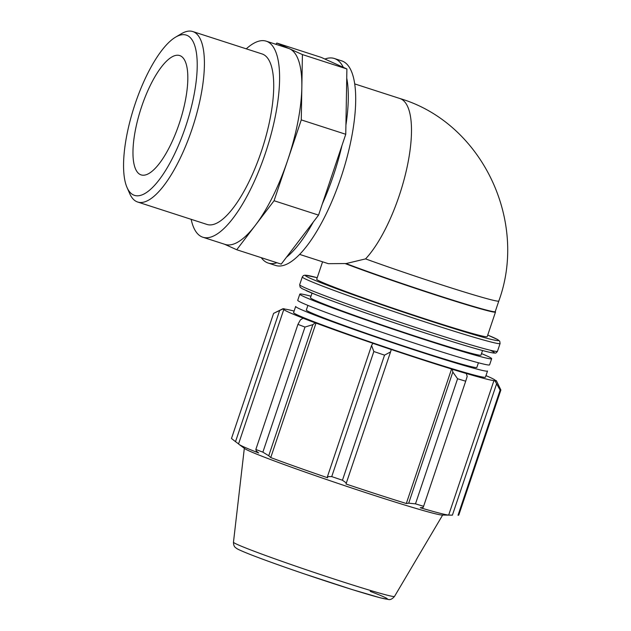 <?xml version="1.0" encoding="UTF-8"?>
<svg xmlns="http://www.w3.org/2000/svg" width="631" height="631" viewBox="0 0 631 631"><rect width="100%" height="100%" fill="white"/><g stroke="black" fill="none" stroke-linecap="round" stroke-linejoin="round"><path stroke-width="0.95" d="M276.828 43.042L321.313 57.421L346.9 68.96L345.756 134.277L318.552 215.116L281.221 264.121L236.735 249.742L255.397 225.235A103.019 33.695 -72.1 0 0 287.665 160.313A103.019 33.695 -72.1 0 0 301.839 87.236L302.415 54.574L276.828 43.042L275.873 44.288M346.9 68.96L302.415 54.574M345.756 134.277L301.271 119.898L301.839 87.236A103.019 33.695 -72.1 0 0 289.621 48.808A103.019 33.695 -72.1 0 0 288.477 48.366L266.235 41.173A103.019 33.695 -72.1 0 0 246.264 48.839M191.146 219.32A103.019 33.695 -72.1 0 0 202.843 237.224L225.086 244.41A103.019 33.695 -72.1 0 0 255.397 225.235L274.067 200.737L301.271 119.898M224.502 244.221L236.735 249.742M318.552 215.116L274.067 200.737M343.311 67.343A107.499 35.162 -72.1 0 0 335.534 58.951A107.499 35.162 -72.1 0 0 334.335 58.486A107.499 35.162 -72.1 0 0 324.902 59.038M345.914 125.119A107.499 35.162 -72.1 0 0 346.734 78.118M261.273 257.677A107.499 35.162 -72.1 0 0 268.191 263.056A107.499 35.162 -72.1 0 0 276.954 262.741M286.45 257.251A107.499 35.162 -72.1 0 0 313.315 221.986M495.24 311.627A89.586 3.076 -161.4 0 1 439.468 295.892A89.586 3.076 -161.4 0 1 346.056 263.569L365.57 258.891A89.586 3.076 -161.4 0 0 452.869 288.446A89.586 3.076 -161.4 0 0 498.798 301.034L495.24 311.627M495.256 311.564L495.461 311.888A89.949 3.092 -161.4 0 1 495.493 312.037A89.949 3.092 -161.4 0 1 439.058 296.105A89.949 3.092 -161.4 0 1 345.094 263.553L346.056 263.569M345.094 263.553L328.357 263.679L299.615 254.388M495.493 312.037L487.203 336.646A89.949 3.092 -161.4 0 1 415.127 315.61A89.949 3.092 -161.4 0 1 321.069 281.805A89.949 3.092 -161.4 0 1 316.699 279.265L322.575 261.81M294.109 311.067A111.537 3.833 18.6 0 0 285.125 309.151L283.997 308.772A112.736 3.873 -161.4 0 0 282.783 308.811L273.673 313.331A119.937 4.125 18.6 0 0 273.586 313.394L282.68 309.04A112.736 3.873 -161.4 0 1 282.783 308.811M282.68 309.04L283.816 309.419A111.537 3.833 18.6 0 0 303.929 318.481L303.006 318.198L300.403 319.909L297.935 324.373A119.937 4.125 18.6 0 0 304.978 327.055L312.873 324.642L315.216 322.843A112.736 3.873 -161.4 0 1 303.006 318.198M315.216 322.843L316.005 323.08A111.537 3.833 18.6 0 0 372.882 343.28L371.572 345.496L373.836 351.514A119.937 4.125 18.6 0 0 384.547 355.143L390.55 351.924L391.275 349.558A112.736 3.873 -161.4 0 1 372.7 343.264M391.275 349.558L391.259 349.503A111.537 3.833 18.6 0 0 451.575 369.009L452.246 369.269L452.813 372.061L457.585 378.758A119.937 4.125 18.6 0 0 465.694 381.211L467.185 376.415L466.317 373.528A112.736 3.873 -161.4 0 1 452.246 369.269M466.317 373.528L465.497 373.229A111.537 3.833 18.6 0 0 493.931 380.603L495.051 380.99L500.123 390.147A119.937 4.125 18.6 0 0 500.88 389.997L496.368 380.722A112.736 3.873 -161.4 0 1 495.051 380.99M496.368 380.722L495.232 380.343A111.537 3.833 18.6 0 0 485.965 375.634M298.518 315.453A101.212 3.478 -161.4 0 1 293.596 312.597L295.671 306.445A101.212 3.478 -161.4 0 0 300.593 309.3A101.212 3.478 -161.4 0 0 406.419 347.334A101.212 3.478 -161.4 0 0 487.526 371.012L485.452 377.164A101.212 3.478 -161.4 0 1 404.353 353.486A101.212 3.478 -161.4 0 1 298.518 315.453M500.88 389.997L458.784 515.085A119.937 4.125 -161.4 0 1 458.027 515.243A119.937 4.125 -161.4 0 1 458.019 515.243L500.123 390.147M496.534 384.027L452.403 515.148L448.665 515.101A111.537 3.833 -161.4 0 1 420.238 507.718L423.062 507.529L423.598 506.307A119.937 4.125 -161.4 0 1 415.482 503.853L457.585 378.758M465.694 381.211L423.598 506.307M452.813 372.061L408.691 503.175L406.317 503.506A111.537 3.833 -161.4 0 1 346.001 484.001L390.55 351.924M384.547 355.143L342.452 480.238L346.427 483.046M316.005 323.08L270.746 457.57L268.743 455.763L312.873 324.642M304.978 327.055L262.875 452.143L268.743 455.763M283.816 309.419L238.557 443.908L235.521 441.661L279.643 310.547M273.586 313.394L231.482 438.49L235.521 441.661M452.403 515.148L442.071 515.046A104.667 3.597 -161.4 0 1 353.668 488.662A104.667 3.597 -161.4 0 1 249.434 451.055A104.667 3.597 -161.4 0 1 244.789 448.649L239.015 444.382A111.537 3.833 -161.4 0 0 243.968 446.945A111.537 3.833 -161.4 0 0 258.671 452.979L256.281 451.023L255.839 449.469L297.935 324.373M239.015 444.382A111.537 3.833 -161.4 0 1 238.557 443.908M408.691 503.175L415.482 503.853M342.452 480.238A119.937 4.125 -161.4 0 1 331.732 476.602L373.836 351.514M371.572 345.496L327.45 476.61L331.732 476.602M327.45 476.61L327.615 477.77A111.537 3.833 -161.4 0 1 270.746 457.57M262.875 452.143A119.937 4.125 -161.4 0 1 255.839 449.469M451.575 369.009L406.317 503.506M493.931 380.603L448.665 515.101M478.416 362.778L476.855 367.416A89.949 3.092 -161.4 0 1 404.771 346.38A89.949 3.092 -161.4 0 1 310.712 312.574A89.949 3.092 -161.4 0 1 306.343 310.034L307.904 305.396M482.534 350.528L480.996 355.111A89.949 3.092 -161.4 0 1 408.912 334.067A89.949 3.092 -161.4 0 1 314.853 300.269A89.949 3.092 -161.4 0 1 310.484 297.729L312.029 293.147M481.5 353.597A101.212 3.478 -161.4 0 1 491.667 358.7A101.212 3.478 -161.4 0 1 410.56 335.029A101.212 3.478 -161.4 0 1 304.734 296.996A101.212 3.478 -161.4 0 1 299.812 294.133A101.212 3.478 -161.4 0 1 310.996 296.215M491.667 358.7L489.593 364.852A101.212 3.478 -161.4 0 1 408.494 341.182A101.212 3.478 -161.4 0 1 302.659 303.148A101.212 3.478 -161.4 0 1 297.737 300.285L299.812 294.133M127.02 187.462L129.726 193.638A89.586 29.302 -72.1 0 0 137.668 202.023A89.586 29.302 -72.1 0 0 192.605 127.352A89.586 29.302 -72.1 0 0 193.788 31.936A89.586 29.302 -72.1 0 0 192.786 31.55A89.586 29.302 -72.1 0 0 181.436 33.695L175.631 37.119A84.207 27.543 107.9 0 1 187.241 35.462A84.207 27.543 107.9 0 1 181.089 139.057A84.207 27.543 107.9 0 1 127.02 187.462A84.207 27.543 107.9 0 1 134.19 106.749A84.207 27.543 107.9 0 1 175.631 37.119M137.668 202.023L206.976 224.439A89.586 29.302 -72.1 0 0 261.912 149.76A89.586 29.302 -72.1 0 0 263.095 54.345A89.586 29.302 -72.1 0 0 262.102 53.958L192.786 31.55M180.387 55.828A62.706 20.508 -72.1 0 0 179.685 55.56A62.706 20.508 -72.1 0 0 141.234 107.83A62.706 20.508 -72.1 0 0 140.405 174.621A62.706 20.508 -72.1 0 0 141.107 174.89A62.706 20.508 -72.1 0 0 179.559 122.619A62.706 20.508 -72.1 0 0 180.387 55.828M268.191 263.056L275.605 265.454A107.499 35.162 -72.1 0 0 341.529 175.844A107.499 35.162 -72.1 0 0 342.948 61.349A107.499 35.162 -72.1 0 0 341.75 60.884L334.335 58.486M322.362 203.781A107.499 35.162 -72.1 0 0 341.939 145.611M202.843 237.224A103.019 33.695 -72.1 0 0 266.014 151.345A103.019 33.695 -72.1 0 0 267.378 41.614A103.019 33.695 -72.1 0 0 266.235 41.173M354.732 83.915L399.865 98.507A89.586 29.302 107.9 0 1 407.153 166.844A89.586 29.302 107.9 0 1 365.57 258.891M306.145 290.623A101.946 3.502 18.6 0 0 427.408 333.728A101.946 3.502 18.6 0 0 490.098 350.189M497.473 351.278A104.344 3.589 -161.4 0 1 413.857 326.866A104.344 3.589 -161.4 0 1 304.749 287.657A104.344 3.589 -161.4 0 1 299.678 284.715L300.135 287.168L302.115 288.675L315.532 294.559C332.616 301.303 356.649 309.955 387.639 320.524C415.048 329.832 439.365 337.719 460.598 344.179C477.706 349.369 488.591 352.303 493.253 352.974L495.035 353.06C495.643 353.344 496.455 352.753 497.473 351.278L500.083 343.509L499.744 341.221L497.749 339.612L487.731 335.077M317.227 277.695L304.978 275.148L303.393 275.581L302.296 276.946A104.344 3.589 18.6 0 0 307.368 279.896A104.344 3.589 18.6 0 0 416.468 319.105A104.344 3.589 18.6 0 0 500.083 343.509M487.731 335.085A101.946 3.502 -161.4 0 1 439.586 324.011A101.946 3.502 -161.4 0 1 310.286 278.318A101.946 3.502 -161.4 0 1 317.227 277.703M241.365 550.792A79.096 2.721 18.6 0 0 348.872 588.526A79.096 2.721 18.6 0 0 370.239 591.373M233.47 542.21C233.509 545.018 234.259 546.864 235.726 547.74C236.814 548.615 236.885 549.096 249.3 554.113C262.496 559.287 280.669 565.826 303.803 573.729L352.256 589.599L380.485 597.872L388.294 599.45C390.195 600.049 392.269 599.032 394.517 596.413A84.964 2.918 -161.4 0 1 326.156 576.426A84.964 2.918 -161.4 0 1 237.603 544.592A84.964 2.918 -161.4 0 1 233.47 542.21L244.323 448.31M399.865 98.507C481.698 122.69 528.352 220.637 498.798 301.034M302.296 276.946L299.678 284.715M394.517 596.413L442.647 515.054"/></g></svg>
